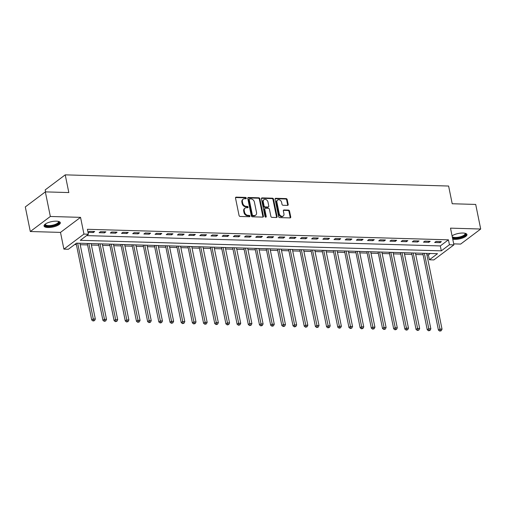 <?xml version="1.0" encoding="UTF-8"?>
<svg xmlns="http://www.w3.org/2000/svg" width="506" height="506" viewBox="0 0 506 506"><rect width="100%" height="100%" fill="white"/><g stroke="black" fill="none" stroke-linecap="round" stroke-linejoin="round"><path stroke-width="0.76" d="M246.277 198.105A0.734 0.563 53.1 0 0 245.524 197.41L236.194 197.138A1.044 0.81 53.1 0 0 235.511 198.08L239.053 215.461A1.044 0.81 53.1 0 0 240.129 216.454L249.458 216.726A0.734 0.563 53.1 0 0 249.18 215.373L247.972 215.335A3.346 2.581 53.1 0 1 244.537 212.166L244.24 210.717A3.346 2.581 53.1 0 1 245.043 208.124A3.346 2.581 53.1 0 1 246.422 207.707L247.63 207.745A0.734 0.563 53.1 0 0 247.352 206.391L246.144 206.353A3.346 2.581 53.1 0 1 242.709 203.184L242.412 201.736A3.346 2.581 53.1 0 1 243.215 199.143A3.346 2.581 53.1 0 1 244.594 198.725L245.802 198.763A0.734 0.563 53.1 0 0 246.277 198.105M245.745 198.757A0.734 0.563 53.1 0 0 244.986 197.814L235.657 197.542A1.044 0.81 53.1 0 0 235.549 197.549M249.401 216.72A0.734 0.563 53.1 0 0 248.642 215.777L247.434 215.746L247.972 215.335M247.573 207.738A0.734 0.563 53.1 0 0 246.814 206.796L245.606 206.764L246.144 206.353M452.75 239.18A8.305 2.77 168.5 0 0 454.597 239.376A8.305 2.77 168.5 0 0 463.066 237.852A8.305 2.77 168.5 0 0 466.962 234.55A8.305 2.77 168.5 0 0 463.047 233.032A8.305 2.77 168.5 0 0 452.067 235.84M56.406 221.173A8.305 2.77 168.5 0 0 47.937 222.703A8.305 2.77 168.5 0 0 44.041 225.999A8.305 2.77 168.5 0 0 47.956 227.517A8.305 2.77 168.5 0 0 56.425 225.986A8.305 2.77 168.5 0 0 60.322 222.691A8.305 2.77 168.5 0 0 56.406 221.173M287.509 205.404A1.044 0.81 53.1 0 0 288.186 204.462L287.199 199.585A1.044 0.81 53.1 0 0 286.124 198.592L275.757 198.289A1.044 0.81 53.1 0 0 275.081 199.231L278.616 216.612A1.044 0.81 53.1 0 0 279.691 217.605L290.052 217.909A1.044 0.81 53.1 0 0 290.735 216.966L289.533 211.078A1.044 0.81 53.1 0 0 288.458 210.085L284.024 209.958A1.044 0.81 53.1 0 0 283.341 210.894L283.936 213.817A2.796 2.157 53.1 0 1 283.265 215.986A2.796 2.157 53.1 0 1 280.9 215.973A2.796 2.157 53.1 0 1 279.242 213.677L276.909 202.236A2.796 2.157 53.1 0 1 277.579 200.066A2.796 2.157 53.1 0 1 279.951 200.085A2.796 2.157 53.1 0 1 281.608 202.375L282 204.279A1.044 0.81 53.1 0 0 283.075 205.272L287.509 205.404M449.436 244.74L453.907 244.872L433.863 259.92L429.392 259.787L437.513 253.689L76.501 243.158L68.38 249.256L63.901 249.129L83.945 234.082L88.424 234.215L80.296 240.312L441.308 250.843L449.436 244.74L448.43 239.825L87.418 229.294L88.424 234.215M45.344 191.882L50.347 216.473L30.303 231.52L25.3 206.922L45.344 191.882L68.829 192.565L65.223 174.855L448.607 186.037L452.212 203.747L475.697 204.43L480.7 229.028L450.504 228.149L453.907 244.872M30.303 231.52L60.499 232.399L80.543 217.359L50.347 216.473M80.543 217.359L83.945 234.082M259.882 198.788A1.044 0.81 53.1 0 0 258.813 197.795L248.446 197.492A1.044 0.81 53.1 0 0 247.763 198.434L251.305 215.815A1.044 0.81 53.1 0 0 252.374 216.808L262.74 217.112A1.044 0.81 53.1 0 0 263.424 216.17L259.882 198.788L259.344 199.193A1.044 0.81 53.1 0 0 258.269 198.2L247.908 197.903A1.044 0.81 53.1 0 0 247.801 197.903M262.102 197.89L272.468 198.194A1.044 0.81 53.1 0 1 273.544 199.187L277.079 216.568A1.044 0.81 53.1 0 1 276.396 217.51L271.962 217.378A1.044 0.81 53.1 0 1 270.887 216.391L269.451 209.339A1.044 0.81 53.1 0 0 268.376 208.345L265.435 208.263A1.044 0.81 53.1 0 0 264.752 209.199L266.245 216.543A0.734 0.563 53.1 0 1 265.017 216.505L261.419 198.833A1.044 0.81 53.1 0 1 262.102 197.89L261.564 198.301L271.924 198.599L272.468 198.194M453.705 243.873L460.656 244.075L480.7 229.028M86.564 235.606L440.309 245.922L448.43 239.825M88.044 232.374L93.332 232.526L94.685 231.514L89.322 231.356L88.038 232.317M99.151 232.697L104.521 232.855L105.874 231.837L100.504 231.678L99.151 232.697M110.333 233.026L115.703 233.177L117.057 232.165L111.687 232.007L110.333 233.026M121.516 233.348L126.886 233.506L128.239 232.488L122.869 232.336L121.516 233.348M132.698 233.677L138.068 233.835L139.422 232.817L134.052 232.659L132.698 233.677M143.887 234L149.251 234.158L150.605 233.139L145.241 232.988L143.887 234M155.07 234.329L160.434 234.487L161.793 233.468L156.424 233.31L155.07 234.329M166.253 234.657L171.623 234.809L172.976 233.797L167.606 233.639L166.253 234.657M177.435 234.98L182.805 235.138L184.159 234.12L178.789 233.962L177.435 234.98M188.618 235.309L193.988 235.467L195.341 234.449L189.971 234.291L188.618 235.309M199.8 235.632L205.17 235.79L206.524 234.771L201.16 234.62L199.8 235.632M210.989 235.96L216.353 236.119L217.713 235.1L212.343 234.942L210.989 235.96M222.172 236.283L227.542 236.441L228.895 235.429L223.525 235.271L222.172 236.283M233.355 236.612L238.724 236.77L240.078 235.752L234.708 235.594L233.355 236.612M244.537 236.941L249.907 237.093L251.261 236.081L245.891 235.922L244.537 236.941M255.72 237.263L261.09 237.422L262.443 236.403L257.08 236.245L255.72 237.263M266.909 237.592L272.272 237.75L273.626 236.732L268.262 236.574L266.909 237.592M278.091 237.915L283.461 238.073L284.815 237.055L279.445 236.903L278.091 237.915M289.274 238.244L294.644 238.402L295.997 237.384L290.627 237.225L289.274 238.244M300.456 238.573L305.826 238.724L307.18 237.712L301.81 237.554L300.456 238.573M311.639 238.895L317.009 239.053L318.363 238.035L312.993 237.877L311.639 238.895M322.828 239.224L328.192 239.376L329.545 238.364L324.182 238.206L322.828 239.224M334.011 239.547L339.374 239.705L340.734 238.687L335.364 238.535L334.011 239.547M345.193 239.876L350.563 240.034L351.917 239.015L346.547 238.857L345.193 239.876M356.376 240.198L361.746 240.356L363.099 239.338L357.729 239.186L356.376 240.198M367.558 240.527L372.928 240.685L374.282 239.667L368.912 239.509L367.558 240.527M378.741 240.856L384.111 241.008L385.464 239.996L380.101 239.838L378.741 240.856M389.93 241.179L395.294 241.337L396.653 240.318L391.283 240.16L389.93 241.179M401.113 241.507L406.482 241.659L407.836 240.647L402.466 240.489L401.113 241.507M412.295 241.83L417.665 241.988L419.019 240.97L413.649 240.818L412.295 241.83M423.478 242.159L428.848 242.317L430.201 241.299L424.831 241.141L423.478 242.159M434.66 242.482L440.03 242.64L441.384 241.621L436.02 241.47L434.66 242.482M74.648 244.55L76.4 244.6M80.207 244.714L87.582 244.929M91.39 245.037L98.765 245.252M102.573 245.366L109.947 245.581M113.755 245.695L121.136 245.91M124.944 246.017L132.319 246.232M136.127 246.346L143.502 246.561M147.309 246.669L154.684 246.884M158.492 246.998L165.867 247.213M169.674 247.32L177.056 247.535M180.863 247.649L188.238 247.864M192.046 247.978L199.421 248.193M203.229 248.301L210.604 248.516M214.411 248.629L221.786 248.844M225.594 248.952L232.975 249.167M236.776 249.281L244.158 249.496M247.965 249.603L255.34 249.819M259.148 249.932L266.523 250.147M270.33 250.261L277.705 250.476M281.513 250.584L288.888 250.799M292.696 250.913L300.077 251.128M303.885 251.235L311.26 251.45M315.067 251.564L322.442 251.779M326.25 251.887L333.625 252.108M337.432 252.216L344.807 252.431M348.615 252.545L355.996 252.76M359.804 252.867L367.179 253.082M370.987 253.196L378.361 253.411M382.169 253.519L389.544 253.734M393.352 253.848L400.727 254.063M404.534 254.176L411.916 254.391M415.717 254.499L423.098 254.714M426.906 254.828L428.386 254.872L430.245 253.474M65.223 174.855L45.186 189.902L45.584 191.888M428.386 254.872L429.392 259.787M60.499 232.399L63.901 249.129M440.309 245.922L441.308 250.843M93.332 232.526L93.117 231.463M104.521 232.855L104.299 231.792M115.703 233.177L115.488 232.121M126.886 233.506L126.671 232.444M138.068 233.835L137.853 232.773M149.251 234.158L149.036 233.095M160.434 234.487L160.219 233.424M171.623 234.809L171.401 233.747M182.805 235.138L182.59 234.076M193.988 235.467L193.773 234.404M205.17 235.79L204.955 234.727M216.353 236.119L216.138 235.056M227.542 236.441L227.32 235.379M238.724 236.77L238.509 235.707M249.907 237.093L249.692 236.03M261.09 237.422L260.875 236.359M272.272 237.75L272.057 236.688M283.461 238.073L283.24 237.01M294.644 238.402L294.429 237.339M305.826 238.724L305.611 237.662M317.009 239.053L316.794 237.991M328.192 239.376L327.977 238.313M339.374 239.705L339.159 238.642M350.563 240.034L350.342 238.971M361.746 240.356L361.531 239.294M372.928 240.685L372.713 239.623M384.111 241.008L383.896 239.945M395.294 241.337L395.078 240.274M406.482 241.659L406.261 240.603M417.665 241.988L417.45 240.926M428.848 242.317L428.633 241.254M440.03 242.64L439.815 241.577M243.215 199.143L242.671 199.547A3.346 2.581 53.1 0 0 241.874 202.141L242.412 201.736M245.606 206.764A3.346 2.581 53.1 0 1 242.165 203.589L241.874 202.141M245.043 208.124L244.499 208.529A3.346 2.581 53.1 0 0 243.696 211.122L244.24 210.717M247.434 215.746A3.346 2.581 53.1 0 1 243.993 212.571L243.696 211.122M262.842 217.106A1.044 0.81 53.1 0 0 262.88 216.581L259.344 199.193M249.686 198.877A0.734 0.563 53.1 0 0 249.211 199.535L252.317 214.791A0.734 0.563 53.1 0 0 253.07 215.486L254.341 215.524A3.346 2.581 53.1 0 0 255.72 215.107A3.346 2.581 53.1 0 0 256.523 212.514L254.398 202.084A3.346 2.581 53.1 0 0 250.963 198.909L249.686 198.877M249.388 198.966L248.844 199.37A0.734 0.563 53.1 0 0 248.667 199.94L249.211 199.535M255.72 215.107L255.176 215.512A3.346 2.581 53.1 0 1 253.797 215.929L252.526 215.891A0.734 0.563 53.1 0 1 251.773 215.195L248.667 199.94M276.497 217.504A1.044 0.81 53.1 0 0 276.535 216.979L273 199.592A1.044 0.81 53.1 0 0 271.924 198.599M265.005 208.39L264.461 208.801A1.044 0.81 53.1 0 0 264.214 209.61L265.707 216.947L266.245 216.543M267.965 202.02A2.796 2.157 53.1 0 0 266.301 199.731A2.796 2.157 53.1 0 0 263.936 199.718A2.796 2.157 53.1 0 0 263.265 201.888L264.088 205.917A1.044 0.81 53.1 0 0 265.163 206.91L268.104 206.998A1.044 0.81 53.1 0 0 268.781 206.056L267.965 202.02M263.936 199.718L263.392 200.123A2.796 2.157 53.1 0 0 262.722 202.292L263.265 201.888M268.534 206.865L267.99 207.27A1.044 0.81 53.1 0 1 267.56 207.403L264.619 207.315A1.044 0.81 53.1 0 1 263.544 206.328L262.722 202.292M277.579 200.066L277.041 200.477A2.796 2.157 53.1 0 0 276.371 202.64L276.909 202.236M283.265 215.986L282.727 216.391A2.796 2.157 53.1 0 1 280.362 216.378A2.796 2.157 53.1 0 1 278.698 214.089L276.371 202.64M290.153 217.903A1.044 0.81 53.1 0 0 290.191 217.371L288.996 211.483A1.044 0.81 53.1 0 0 287.92 210.49L283.486 210.363A1.044 0.81 53.1 0 0 283.379 210.369M287.61 205.398A1.044 0.81 53.1 0 0 287.648 204.867L286.655 199.99A1.044 0.81 53.1 0 0 285.58 198.997L275.22 198.7A1.044 0.81 53.1 0 0 275.119 198.7M76.159 243.418L91.744 320.013L93.098 318.995L95.33 319.065L79.91 243.26M77.671 243.19L93.623 320.602L93.079 321.006L94.514 320.627L93.623 320.602M95.33 319.065L94.514 320.627M93.079 321.006L91.744 320.013M87.285 243.475L102.927 320.342L104.28 319.324L106.519 319.387L91.093 243.582M88.86 243.519L104.805 320.924L104.261 321.335L105.697 320.949L104.805 320.924M106.519 319.387L105.697 320.949M104.261 321.335L102.927 320.342M98.468 243.797L114.109 320.665L115.463 319.647L117.702 319.716L102.275 243.911M100.043 243.848L115.988 321.253L115.444 321.658L116.886 321.278L115.988 321.253M117.702 319.716L116.886 321.278M115.444 321.658L114.109 320.665M109.657 244.126L125.292 320.994L126.645 319.975L128.885 320.039L113.464 244.234M111.225 244.17L127.17 321.576L126.633 321.987L128.069 321.607L127.17 321.576M128.885 320.039L128.069 321.607M126.633 321.987L125.292 320.994M120.839 244.449L136.475 321.316L137.828 320.304L140.067 320.368L124.647 244.562M122.408 244.499L138.353 321.905L137.815 322.309L139.251 321.93L138.353 321.905M140.067 320.368L139.251 321.93M137.815 322.309L136.475 321.316M58.506 221.426A7.185 2.397 -11.5 0 1 55.42 225.081A7.185 2.397 -11.5 0 1 47.64 226.258A7.185 2.397 -11.5 0 1 45.217 224.126M45.426 223.981A6.654 2.22 168.5 0 0 45.401 224.392A6.654 2.22 168.5 0 0 55.072 224.474A6.654 2.22 168.5 0 0 58.443 221.736A6.654 2.22 168.5 0 0 58.26 221.369M44.066 225.524A8.254 2.751 168.5 0 0 55.926 225.309A8.254 2.751 168.5 0 0 60.113 222.26M465.147 233.285A7.185 2.397 -11.5 0 1 463.3 236.422A7.185 2.397 -11.5 0 1 455.008 238.162A7.185 2.397 -11.5 0 1 452.446 237.694M452.231 236.625A6.654 2.22 168.5 0 0 455.179 237.466A6.654 2.22 168.5 0 0 461.965 236.245A6.654 2.22 168.5 0 0 465.084 233.601A6.654 2.22 168.5 0 0 464.9 233.228M452.585 238.364A8.254 2.751 168.5 0 0 454.464 238.573A8.254 2.751 168.5 0 0 466.753 234.12M132.022 244.777L147.663 321.645L149.017 320.627L151.25 320.69L135.829 244.891M133.59 244.822L149.542 322.233L148.998 322.638L150.434 322.259L149.542 322.233M151.25 320.69L150.434 322.259M148.998 322.638L147.663 321.645M143.204 245.106L158.846 321.968L160.2 320.956L162.432 321.019L147.012 245.214M144.779 245.151L160.725 322.556L160.181 322.961L161.616 322.581L160.725 322.556M162.432 321.019L161.616 322.581M160.181 322.961L158.846 321.968M154.387 245.429L170.029 322.297L171.382 321.278L173.621 321.348L158.195 245.543M155.962 245.473L171.907 322.885L171.363 323.29L172.799 322.91L171.907 322.885M173.621 321.348L172.799 322.91M171.363 323.29L170.029 322.297M165.576 245.758L181.211 322.626L182.565 321.607L184.804 321.671L169.383 245.865M167.144 245.802L183.09 323.207L182.552 323.619L183.988 323.233L183.09 323.207M184.804 321.671L183.988 323.233M182.552 323.619L181.211 322.626M176.758 246.08L192.394 322.948L193.747 321.93L195.986 321.999L180.566 246.194M178.327 246.131L194.272 323.536L193.735 323.941L195.171 323.562L194.272 323.536M195.986 321.999L195.171 323.562M193.735 323.941L192.394 322.948M187.941 246.409L203.576 323.277L204.936 322.259L207.169 322.322L191.749 246.517M189.51 246.454L205.461 323.865L204.917 324.27L206.353 323.891L205.461 323.865M207.169 322.322L206.353 323.891M204.917 324.27L203.576 323.277M199.124 246.738L214.765 323.6L216.119 322.588L218.352 322.651L202.931 246.846M200.692 246.783L216.644 324.188L216.1 324.593L217.536 324.213L216.644 324.188M218.352 322.651L217.536 324.213M216.1 324.593L214.765 323.6M210.306 247.061L225.948 323.929L227.302 322.91L229.541 322.973L214.114 247.175M211.881 247.105L227.826 324.517L227.283 324.922L228.718 324.542L227.826 324.517M229.541 322.973L228.718 324.542M227.283 324.922L225.948 323.929M221.495 247.39L237.131 324.251L238.484 323.239L240.723 323.302L225.296 247.497M223.064 247.434L239.009 324.839L238.471 325.25L239.907 324.865L239.009 324.839M240.723 323.302L239.907 324.865M238.471 325.25L237.131 324.251M232.678 247.712L248.313 324.58L249.667 323.562L251.906 323.631L236.485 247.826M234.246 247.757L250.192 325.168L249.654 325.573L251.09 325.194L250.192 325.168M251.906 323.631L251.09 325.194M249.654 325.573L248.313 324.58M243.86 248.041L259.496 324.909L260.856 323.891L263.088 323.954L247.668 248.149M245.429 248.085L261.381 325.491L260.837 325.902L262.272 325.522L261.381 325.491M263.088 323.954L262.272 325.522M260.837 325.902L259.496 324.909M255.043 248.364L270.685 325.231L272.038 324.213L274.271 324.283L258.851 248.478M256.612 248.414L272.563 325.82L272.019 326.225L273.455 325.845L272.563 325.82M274.271 324.283L273.455 325.845M272.019 326.225L270.685 325.231M266.226 248.693L281.867 325.56L283.221 324.542L285.46 324.605L270.033 248.807M267.8 248.737L283.746 326.149L283.202 326.553L284.638 326.174L283.746 326.149M285.46 324.605L284.638 326.174M283.202 326.553L281.867 325.56M277.408 249.022L293.05 325.883L294.403 324.871L296.642 324.934L281.216 249.129M278.983 249.066L294.928 326.471L294.384 326.876L295.827 326.497L294.928 326.471M296.642 324.934L295.827 326.497M294.384 326.876L293.05 325.883M288.597 249.344L304.232 326.212L305.586 325.194L307.825 325.257L292.405 249.458M290.166 249.388L306.111 326.8L305.573 327.205L307.009 326.825L306.111 326.8M307.825 325.257L307.009 326.825M305.573 327.205L304.232 326.212M299.78 249.673L315.415 326.534L316.769 325.522L319.008 325.586L303.587 249.781M301.348 249.717L317.294 327.123L316.756 327.534L318.192 327.148L317.294 327.123M319.008 325.586L318.192 327.148M316.756 327.534L315.415 326.534M310.962 249.996L326.604 326.863L327.958 325.845L330.19 325.915L314.77 250.109M312.531 250.046L328.483 327.452L327.939 327.856L329.374 327.477L328.483 327.452M330.19 325.915L329.374 327.477M327.939 327.856L326.604 326.863M322.145 250.325L337.787 327.192L339.14 326.174L341.373 326.237L325.953 250.432M323.72 250.369L339.665 327.774L339.121 328.185L340.557 327.806L339.665 327.774M341.373 326.237L340.557 327.806M339.121 328.185L337.787 327.192M333.327 250.647L348.969 327.515L350.323 326.497L352.562 326.566L337.135 250.761M334.902 250.698L350.848 328.103L350.304 328.508L351.746 328.128L350.848 328.103M352.562 326.566L351.746 328.128M350.304 328.508L348.969 327.515M344.516 250.976L360.152 327.844L361.505 326.825L363.744 326.889L348.324 251.09M346.085 251.02L362.03 328.432L361.493 328.837L362.928 328.457L362.03 328.432M363.744 326.889L362.928 328.457M361.493 328.837L360.152 327.844M355.699 251.305L371.334 328.166L372.688 327.154L374.927 327.218L359.507 251.412M357.268 251.349L373.213 328.755L372.675 329.159L374.111 328.78L373.213 328.755M374.927 327.218L374.111 328.78M372.675 329.159L371.334 328.166M366.882 251.627L382.517 328.495L383.877 327.477L386.11 327.546L370.689 251.741M368.45 251.672L384.402 329.083L383.858 329.488L385.294 329.109L384.402 329.083M386.11 327.546L385.294 329.109M383.858 329.488L382.517 328.495M378.064 251.956L393.706 328.824L395.059 327.806L397.292 327.869L381.872 252.064M379.633 252.001L395.584 329.406L395.041 329.817L396.476 329.431L395.584 329.406M397.292 327.869L396.476 329.431M395.041 329.817L393.706 328.824M389.247 252.279L404.889 329.147L406.242 328.128L408.481 328.198L393.054 252.393M390.822 252.33L406.767 329.735L406.223 330.14L407.659 329.76L406.767 329.735M408.481 328.198L407.659 329.76M406.223 330.14L404.889 329.147M400.436 252.608L416.071 329.476L417.425 328.457L419.664 328.52L404.237 252.715M402.004 252.652L417.95 330.057L417.412 330.469L418.848 330.089L417.95 330.057M419.664 328.52L418.848 330.089M417.412 330.469L416.071 329.476M411.618 252.93L427.254 329.798L428.607 328.786L430.846 328.849L415.426 253.044M413.187 252.981L429.132 330.386L428.595 330.791L430.03 330.412L429.132 330.386M430.846 328.849L430.03 330.412M428.595 330.791L427.254 329.798M422.801 253.259L438.436 330.127L439.796 329.109L442.029 329.172L426.609 253.373M424.37 253.304L440.321 330.715L439.777 331.12L441.213 330.741L440.321 330.715M442.029 329.172L441.213 330.741M439.777 331.12L438.436 330.127M244.986 197.814L245.524 197.41M248.642 215.777L249.18 215.373M246.814 206.796L247.352 206.391M242.165 203.589L242.709 203.184M243.993 212.571L244.537 212.166M235.657 197.542L236.194 197.138M262.88 216.581L263.424 216.17M247.908 197.903L248.446 197.492M258.269 198.2L258.813 197.795M251.773 215.195L252.317 214.791M252.526 215.891L253.07 215.486M253.797 215.929L254.341 215.524M273 199.592L273.544 199.187M276.535 216.979L277.079 216.568M264.214 209.61L264.752 209.199M263.544 206.328L264.088 205.917M264.619 207.315L265.163 206.91M267.56 207.403L268.104 206.998M278.698 214.089L279.242 213.677M283.486 210.363L284.024 209.958M287.92 210.49L288.458 210.085M288.996 211.483L289.533 211.078M290.191 217.371L290.735 216.966M275.22 198.7L275.757 198.289M285.58 198.997L286.124 198.592M286.655 199.99L287.199 199.585M287.648 204.867L288.186 204.462"/></g></svg>
